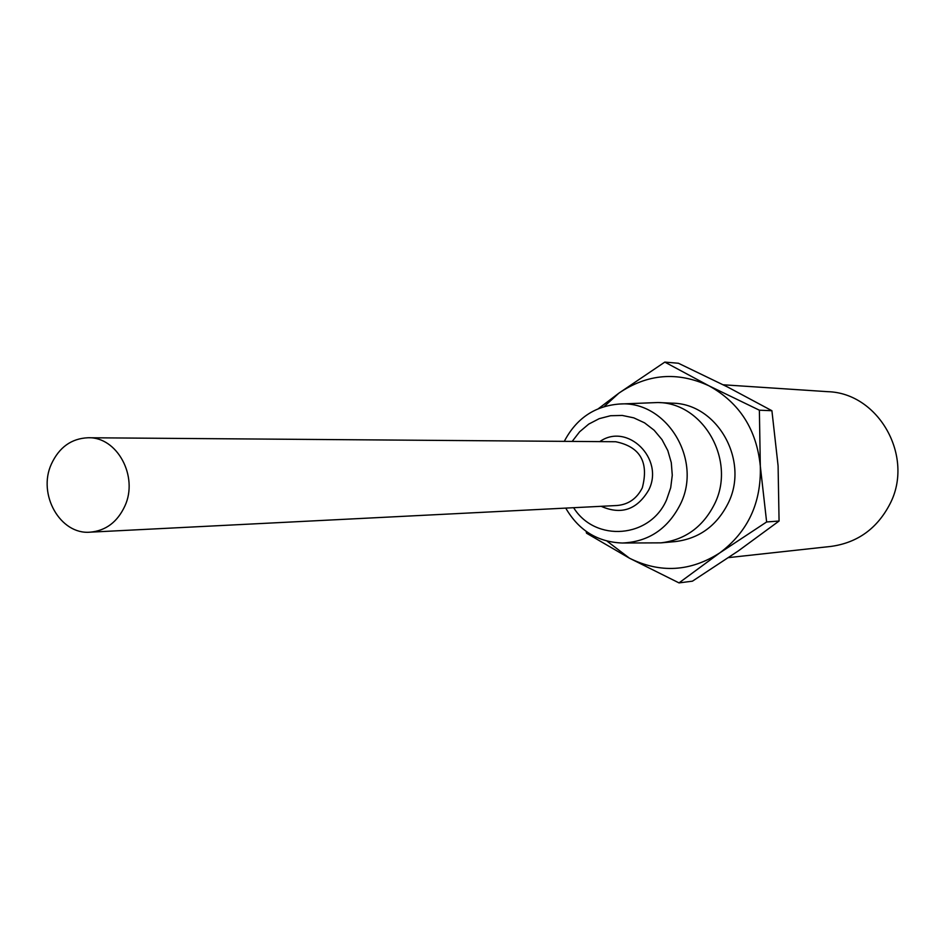 <?xml version="1.0" encoding="UTF-8"?>
<svg xmlns="http://www.w3.org/2000/svg" width="945" height="945" viewBox="0 0 945 945"><rect width="100%" height="100%" fill="white"/><g stroke="black" fill="none" stroke-linecap="round" stroke-linejoin="round"><path stroke-width="1.42" d="M573.627 507.701C595.291 542.631 650.314 538.355 666.662 499.586L670.702 487.75L672.273 475.24L671.293 462.66L667.82 450.6L661.996 439.614L654.129 430.223L644.573 422.852L633.788 417.855L622.271 415.446L610.576 415.729L599.224 418.659L588.735 424.104L579.592 431.818L572.197 441.409M564.295 441.35C576.332 418.446 594.688 406.007 619.365 404.035C666.343 400.054 702.986 459.802 680.258 504.5C667.666 529.046 648.364 541.875 622.353 543.021C597.618 542.111 578.742 530.464 565.736 508.103M124.87 506.047C138.691 476.469 117.121 436.673 88.168 437.748C71.454 438.445 59.181 447.245 51.337 464.149C37.351 494.412 60.303 534.941 90.2 532.165C105.84 530.736 117.404 522.03 124.87 506.047M622.353 543.021L660.945 542.855C685.054 539.914 702.903 527.015 714.491 504.146C736.438 460.947 703.647 402.724 657.921 402.535L619.365 404.035M660.945 542.855L675.143 541.603C698.981 538.697 716.617 525.963 728.075 503.401C749.763 460.806 717.361 403.373 672.167 403.172L657.921 402.535M723.197 384.78L827.796 391.679C878.779 393.037 914.536 456.659 890.036 503.803C877.279 528.468 857.635 542.678 831.127 546.399L728.56 557.609M606.997 541.095L629.453 558.188C660.283 573.461 690.393 571.701 719.759 552.908L679.006 582.9L692.437 581.175L738.199 551.006L779.07 521.026L778.089 465.814L771.911 410.721L727.591 387.001L678.404 363.246L664.807 362.1L708.974 385.82L759.378 410.201L771.911 410.721M598.445 408.642L618.892 393.144L664.807 362.1M759.378 410.201L760.312 466.109L766.631 521.971L719.759 552.908C747.897 531.822 761.41 502.894 760.312 466.109C756.65 429.514 739.533 402.759 708.974 385.82C677.494 371.314 647.467 373.747 618.892 393.144L604.103 406.622M766.631 521.971L779.07 521.026M679.006 582.9L629.453 558.188L586.502 533.181L586.195 531.409M599.768 441.622C627.291 422.049 664.807 458.892 648.672 490.101C637.036 509.733 621.208 515.143 601.162 506.307M90.2 532.165L617.085 505.504C628.472 504.488 636.883 498.594 642.316 487.797C649.014 462.117 640.155 446.772 615.715 441.74L88.168 437.748"/></g></svg>
